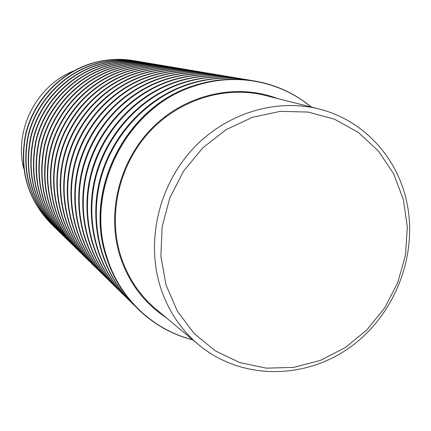 <?xml version="1.0" encoding="UTF-8"?>
<svg xmlns="http://www.w3.org/2000/svg" width="431" height="431" viewBox="0 0 431 431"><rect width="100%" height="100%" fill="white"/><g stroke="black" fill="none" stroke-linecap="round" stroke-linejoin="round"><path stroke-width="0.65" d="M23.7 168.435C13.981 129.925 36.398 85.909 73.259 71.126C36.398 85.909 13.981 129.925 23.7 168.435M166.177 317.669C143.835 302.848 128.379 282.122 119.802 255.481C106.344 211.858 119.748 159.809 153.323 126.811C186.919 93.813 237.066 82.989 277.747 98.602M311.069 107.001C280.209 81.039 235.568 72.349 195.173 85.834C127.339 106.225 84.174 189.904 106.877 257.065C119.435 298.295 152.994 329.887 192.571 339.676M192.808 339.876C172.12 334.601 153.975 324.43 138.378 309.361C123.708 294.879 113.154 277.462 106.716 257.102C83.991 189.866 127.199 106.096 195.108 85.683C214.95 79.282 234.809 77.72 254.683 81.001C276.045 84.751 294.939 93.446 311.371 107.077M138.378 309.361L137.715 308.709C123.072 294.26 112.539 276.874 106.118 256.558C83.431 189.468 126.542 105.881 194.311 85.521C214.11 79.132 233.931 77.575 253.762 80.845L254.683 81.001M135.458 306.436L133.152 304.232C102.389 274.068 89.082 225.887 100.229 181.025C111.467 136.201 146.438 98.306 188.837 84.374C208.356 78.086 227.897 76.556 247.459 79.789L250.594 80.36M133.152 304.232L132.511 303.607C101.808 273.502 88.527 225.418 99.647 180.654C110.864 135.927 145.753 98.117 188.067 84.212C207.548 77.941 227.051 76.416 246.575 79.638L247.459 79.789M130.324 301.409L128.099 299.281C97.805 269.58 84.702 222.191 95.644 178.095C106.683 134.03 141.061 96.797 182.782 83.108C201.983 76.933 221.222 75.436 240.487 78.614L243.515 79.164M128.099 299.281L127.479 298.678C97.244 269.025 84.164 221.733 95.084 177.734C106.096 133.766 140.398 96.614 182.038 82.957C201.202 76.793 220.403 75.296 239.631 78.469L240.487 78.614M125.367 296.55L123.212 294.497C93.382 265.237 80.468 218.614 91.216 175.261C102.055 131.934 135.862 95.337 176.925 81.885C195.825 75.818 214.767 74.347 233.737 77.478L236.667 78.011M123.212 294.497L122.614 293.904C92.837 264.704 79.945 218.178 90.672 174.911C101.49 131.676 135.226 95.159 176.209 81.739C195.071 75.678 213.975 74.213 232.912 77.338L233.737 77.478M120.572 291.852L118.487 289.864C89.098 261.041 76.373 215.161 86.933 172.519C97.584 129.909 130.841 93.926 171.263 80.705C189.872 74.735 208.523 73.297 227.212 76.379L230.046 76.89M118.487 289.864L117.905 289.293C88.57 260.523 75.872 214.74 86.405 172.184C97.04 129.656 130.227 93.753 170.568 80.559C189.139 74.606 207.758 73.168 226.415 76.244L227.212 76.379M115.928 287.305L113.913 285.376C84.955 256.978 72.413 211.82 82.79 169.868C93.263 127.948 125.981 92.563 165.784 79.557C184.107 73.696 202.478 72.279 220.898 75.317L223.641 75.813M113.913 285.376L113.353 284.826C84.444 256.477 71.923 211.411 82.283 169.545C92.73 127.705 125.383 92.396 165.116 79.417C183.401 73.566 201.74 72.155 220.122 75.188L220.898 75.317M111.435 282.903L109.485 281.034C80.942 253.045 68.577 208.588 78.781 167.303C89.077 126.051 121.278 91.237 160.483 78.453C178.531 72.683 196.628 71.293 214.778 74.288L217.434 74.768M109.485 281.034L108.941 280.5C80.452 252.561 68.109 208.189 78.286 166.986C88.56 125.814 120.702 91.076 159.831 78.318C177.847 72.559 195.911 71.174 214.029 74.159L214.778 74.288M107.082 278.636L105.191 276.826C77.057 249.237 64.865 205.452 74.897 164.814C85.02 124.214 116.726 89.96 155.343 77.381C173.122 71.702 190.96 70.339 208.852 73.292L211.427 73.755M105.191 276.826L104.663 276.314C76.578 248.768 64.408 205.07 74.418 164.513C84.524 123.988 116.165 89.804 154.713 77.246C172.459 71.584 190.265 70.221 208.125 73.168L208.852 73.292M102.864 274.504L101.032 272.748C73.292 245.541 61.267 202.419 71.137 162.412C81.093 122.431 112.308 88.721 150.365 76.341C167.885 70.754 185.465 69.413 203.103 72.322L205.603 72.774M101.032 272.748L100.52 272.247C72.828 245.088 60.825 202.047 70.673 162.115C80.613 122.215 111.769 88.565 149.756 76.212C167.244 70.636 184.791 69.299 202.398 72.203L203.103 72.322M98.769 270.496L96.991 268.793C69.639 241.963 57.776 199.478 67.489 160.073C77.289 120.707 108.03 87.515 145.538 75.328C162.805 69.833 180.136 68.518 197.533 71.384L199.952 71.821M96.991 268.793L96.496 268.308C69.192 241.522 57.35 199.111 67.037 159.788C76.82 120.497 107.508 87.369 144.945 75.204C162.18 69.72 179.479 68.405 196.848 71.271L197.533 71.384M94.798 266.606L93.074 264.957C66.099 238.488 54.392 196.622 63.95 157.811C73.593 119.031 103.882 86.351 140.856 74.353C157.875 68.938 174.964 67.645 192.124 70.474L194.473 70.899M93.074 264.957L92.595 264.483C65.663 238.063 53.977 196.272 63.513 157.536C73.141 118.827 103.375 86.205 140.28 74.229C157.272 68.831 174.329 67.538 191.461 70.361L192.124 70.474M90.946 262.835L89.276 261.229C62.662 235.121 51.111 193.853 60.518 155.618C70.016 117.41 99.857 85.219 136.315 73.405C153.097 68.071 169.949 66.8 186.876 69.59L189.155 70M89.276 261.229L88.808 260.771C62.236 234.706 50.707 193.514 60.098 155.349C69.574 117.21 99.362 85.079 135.754 73.286C152.509 67.963 169.329 66.697 186.23 69.483L186.876 69.59M87.207 259.166L85.58 257.609C59.322 231.851 47.927 191.165 57.188 153.484C66.536 115.837 95.951 84.12 131.902 72.483C148.453 67.231 165.078 65.981 181.774 68.734L183.994 69.132M85.58 257.609L85.128 257.162C58.912 231.447 47.534 190.836 56.779 153.22C66.11 115.643 95.472 83.986 131.358 72.365C147.881 67.128 164.475 65.878 181.149 68.626L181.774 68.734M83.576 255.61L81.998 254.091C56.084 228.672 44.829 188.552 53.95 151.416C63.163 114.307 92.159 83.054 127.614 71.584C143.938 66.412 160.343 65.183 176.823 67.899L178.978 68.287M81.998 254.091L81.556 253.66C55.685 228.279 44.447 188.234 53.552 151.162C62.748 114.118 91.69 82.924 127.091 71.476C143.383 66.309 159.761 65.086 176.214 67.796L176.823 67.899M80.042 252.146L78.507 250.675C52.932 225.58 41.823 186.02 50.81 149.406C59.882 112.82 88.468 82.019 123.449 70.716C139.558 65.614 155.742 64.408 172.007 67.091L174.102 67.462M78.507 250.675L78.081 250.255C52.544 225.203 41.451 185.707 50.422 149.158C59.478 112.636 88.016 81.89 122.937 70.609C139.014 65.517 155.176 64.311 171.414 66.988L172.007 67.091M76.61 248.784L75.118 247.351C48.945 219.718 39.824 186.413 47.755 147.45C56.693 111.376 84.885 81.012 119.403 69.87C135.291 64.844 151.27 63.653 167.325 66.304L169.361 66.665M75.118 247.351L74.703 246.941C48.568 219.352 39.463 186.106 47.378 147.208C56.299 111.198 84.444 80.888 118.908 69.768C134.768 64.747 150.715 63.562 166.749 66.207L167.325 66.304M73.27 245.514L71.821 244.118C45.982 216.836 36.969 183.978 44.781 145.549C53.595 109.97 81.4 80.031 115.465 69.046C131.148 64.095 146.917 62.921 162.773 65.534L164.75 65.889M71.821 244.118L71.411 243.72C45.616 216.481 36.619 183.676 44.42 145.312C53.212 109.797 80.974 79.907 114.98 68.944C130.636 63.998 146.378 62.829 162.212 65.442L162.773 65.534M70.021 242.33L68.61 240.972C43.095 214.035 34.189 181.607 41.893 143.701C50.578 108.601 78.011 79.078 111.634 68.249C127.113 63.362 142.683 62.209 158.339 64.79L160.267 65.135M68.61 240.972L68.217 240.584C42.739 213.69 33.85 181.316 41.538 143.469C50.206 108.434 77.596 78.959 111.166 68.146C126.617 63.271 142.16 62.123 157.794 64.698L158.339 64.79M66.859 239.232L65.485 237.912C40.288 211.303 31.485 179.301 39.081 141.901C47.647 107.276 74.714 78.151 107.906 67.468C123.191 62.651 138.561 61.514 154.023 64.063L155.903 64.397M65.485 237.912L65.103 237.535C39.943 210.969 31.156 179.016 38.736 141.68C47.286 107.109 74.31 78.038 107.448 67.371C122.706 62.565 138.055 61.428 153.495 63.971L154.023 64.063M63.783 236.215L62.441 234.927C37.556 208.647 28.855 177.055 36.344 140.15C44.792 105.978 71.503 77.246 104.28 66.708C119.365 61.956 134.547 60.841 149.826 63.357L151.653 63.68M62.441 234.927L62.069 234.561C37.217 208.324 28.532 176.78 36.01 139.935C44.441 105.821 71.11 77.138 103.833 66.616C118.897 61.87 134.057 60.755 149.304 63.271L149.826 63.357M60.782 233.279L59.478 232.023C34.889 206.061 26.291 174.867 33.677 138.443C42.012 104.722 68.378 76.368 100.746 65.97C115.643 61.283 130.641 60.178 145.732 62.667L147.51 62.985M59.478 232.023L59.112 231.662C34.566 205.743 25.979 174.603 33.349 138.232C41.667 104.566 67.996 76.26 100.31 65.884C115.185 61.197 130.157 60.098 145.225 62.581L145.732 62.667M57.862 230.413L56.59 229.19C32.298 203.545 23.797 172.739 31.086 136.783C39.302 103.494 65.334 75.511 97.298 65.253C112.017 60.626 126.833 59.537 141.745 61.994L143.48 62.306M56.59 229.19L56.235 228.845C31.98 203.233 23.489 172.475 30.763 136.579C38.968 103.343 64.957 75.403 96.878 65.162C111.57 60.545 126.364 59.462 141.249 61.913L141.745 61.994M55.012 227.622L53.773 226.431C29.771 201.088 21.361 170.665 28.554 135.162C36.662 102.298 62.366 74.676 93.942 64.553C108.483 59.984 123.121 58.912 137.855 61.342L139.547 61.644M53.773 226.431L53.428 226.092C29.459 200.787 21.065 170.407 28.241 134.962C36.339 102.147 61.999 74.574 93.532 64.467C108.046 59.904 122.663 58.837 137.376 61.261L137.855 61.342M52.237 224.901L51.03 223.743C27.304 198.691 18.991 168.64 26.086 133.583C34.092 101.129 59.473 73.863 90.672 63.869C105.035 59.359 119.5 58.304 134.063 60.706L135.711 60.997M51.03 223.743L50.691 223.409C27.002 198.4 18.7 168.392 25.785 133.389C33.774 100.989 59.117 73.766 90.268 63.783C104.609 59.284 119.053 58.228 133.594 60.626L134.063 60.706M243.951 79.25L247.044 79.907M159.96 285.586C167.659 310.25 181.058 330.388 200.151 345.996C243.057 380.611 306.662 379.571 351.744 346.066C396.929 312.642 419.422 250.842 405.598 197.091C395.006 154.977 362.342 120.4 320.642 109.415C276.934 97.659 225.914 112.997 192.398 149.358C158.937 185.756 146.184 240.072 159.96 285.586M166.032 284.929L177.324 311.085L194.052 333.416L215.263 350.856L239.792 362.59L266.369 368.16L293.656 367.39L320.33 360.429L345.145 347.698L366.953 329.855L384.781 307.766L397.818 282.467L405.463 255.125L407.343 226.992L403.319 199.381L393.525 173.596L378.337 150.904L358.403 132.457L334.634 119.252L308.16 112.06L280.285 111.354L252.453 117.297L226.146 129.656L202.791 147.86L183.687 170.956L169.884 197.727L162.142 226.701L160.855 256.3L166.032 284.929M317.146 108.537L266.778 95.833C226.625 85.047 180.061 98.855 149.611 131.714C119.209 164.61 107.772 213.798 120.513 255.227C127.635 277.683 139.956 296.081 157.487 310.422L197.382 343.69"/></g></svg>
